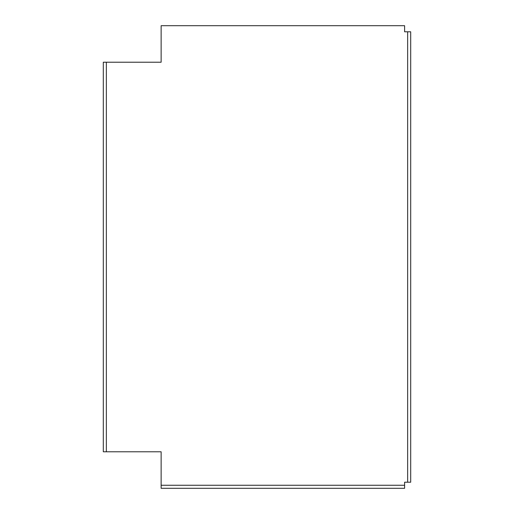 <?xml version="1.0" encoding="UTF-8"?>
<svg xmlns="http://www.w3.org/2000/svg" width="514" height="514" viewBox="0 0 514 514"><rect width="100%" height="100%" fill="white"/><g stroke="black" fill="none" stroke-linecap="round" stroke-linejoin="round"><path stroke-width="0.77" d="M404.608 485.255L404.608 482.216L407.647 482.216L407.647 31.784L404.608 31.784L404.608 25.7L161.133 25.7L161.133 62.22L106.353 62.22L106.353 451.78L161.133 451.78L161.133 485.255L404.608 485.255L404.608 488.3L161.133 488.3L161.133 485.255M106.353 62.22L103.308 62.22L103.308 451.78L106.353 451.78M407.647 482.216L410.692 482.216L410.692 31.784L407.647 31.784"/></g></svg>
